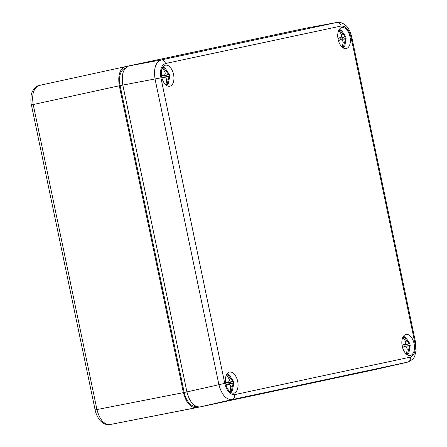 <?xml version="1.0" encoding="UTF-8"?>
<svg xmlns="http://www.w3.org/2000/svg" width="447" height="447" viewBox="0 0 447 447"><rect width="100%" height="100%" fill="white"/><g stroke="black" fill="none" stroke-linecap="round" stroke-linejoin="round"><path stroke-width="0.67" d="M410.363 355.449A10.739 6.068 -101.7 0 1 410.268 355.471A10.739 6.068 -101.7 0 1 402.222 346.168A10.739 6.068 -101.7 0 1 405.921 334.434A10.739 6.068 -101.7 0 1 414.09 343.626A10.739 6.068 -101.7 0 1 410.363 355.449M341.86 27.541A10.739 6.068 -101.7 0 1 350.007 36.872A10.739 6.068 -101.7 0 1 346.157 48.589A10.739 6.068 -101.7 0 1 338.111 39.286A10.739 6.068 -101.7 0 1 341.81 27.552A10.739 6.068 -101.7 0 1 341.86 27.541M233.932 393.103A10.739 6.068 -101.7 0 1 233.842 393.125A10.739 6.068 -101.7 0 1 225.796 383.822A10.739 6.068 -101.7 0 1 229.49 372.088A10.739 6.068 -101.7 0 1 237.664 381.28A10.739 6.068 -101.7 0 1 233.932 393.103M165.429 65.195A10.739 6.068 -101.7 0 1 173.576 74.526A10.739 6.068 -101.7 0 1 169.731 86.243A10.739 6.068 -101.7 0 1 161.685 76.94A10.739 6.068 -101.7 0 1 165.379 65.206A10.739 6.068 -101.7 0 1 165.429 65.195M305.614 28.228L128.881 65.938C123.26 68.212 121.243 74.582 122.819 85.036L186.93 391.924C189.673 402.132 194.065 407.133 200.116 406.915L376.709 369.222M160.926 77.839C159.747 69.995 161.261 65.223 165.474 63.513A4.353 3.593 -102 0 0 161.127 59.965C155.545 62.234 153.522 68.603 155.064 79.069L218.896 384.61C221.673 394.813 226.065 399.808 232.082 399.601A4.353 3.593 -102 0 0 234.647 394.628C230.11 394.79 226.813 391.041 224.757 383.381L160.926 77.839L120.103 85.595A15.963 9.018 -101.7 0 1 125.344 68.162M165.474 63.513L341.145 26.021C345.682 25.859 348.978 29.608 351.035 37.263L351.772 37.101C350.694 32.743 349.269 29.508 347.492 27.396C346.464 25.2 340.323 21.193 336.949 22.445L161.127 59.965L128.881 65.938M200.116 406.915L232.082 399.601L407.832 362.092L376.625 369.244M196.406 407.681L110.023 424.544C103.989 424.667 99.625 419.666 96.938 409.53L33.223 104.564C31.631 94.133 33.642 87.768 39.252 85.466L125.311 66.676M199.619 406.999L110.023 424.544C107.129 425.22 104.084 424.142 100.882 421.297C99.513 420.264 96.155 415.408 95.11 409.899L31.402 104.933L119.304 85.768C117.723 75.331 119.74 68.967 125.339 66.67L302.289 28.926M119.304 85.768L183.415 392.65L95.11 409.905M196.501 407.664C190.489 407.787 186.125 402.786 183.415 392.65M195.915 406.289A15.963 9.018 -101.7 0 1 184.214 392.477L120.103 85.595M226.059 384.917L228.557 384.532C229.859 384.476 230.591 385.303 230.741 387.013L230.127 391.36L231.228 391.125L233.11 383.56L233.792 383.213L233.362 381.157L232.608 381.129L227.853 374.96A10.957 0.721 162.4 0 0 227.333 375.067A10.957 0.721 162.4 0 0 226.746 375.195L229.054 378.944C229.602 380.57 229.266 381.626 228.048 382.101L225.606 382.755M228.233 382.045L225.646 383.018L228.233 382.045M225.986 384.638L228.763 384.509L225.981 384.627M226.858 375.312L227.853 374.96M233.345 381.207L227.897 382.8L226.942 382.537M227.333 384.571L228.126 383.9L233.753 383.163M230.183 391.192L231.228 391.125M230.311 382.286L230.54 383.381M402.484 347.263L404.988 346.878C406.289 346.822 407.016 347.649 407.167 349.358L406.552 353.706L407.658 353.471L409.541 345.905L410.217 345.559L409.793 343.503L409.033 343.475L404.278 337.306A10.957 0.721 162.4 0 0 403.764 337.412A10.957 0.721 162.4 0 0 403.177 337.541L405.479 341.29C406.027 342.916 405.692 343.972 404.479 344.447L402.037 345.101M404.664 344.391L402.077 345.363L404.664 344.391M404.988 346.878L402.406 346.973L404.988 346.878M403.283 337.658L404.278 337.306M409.776 343.553L404.323 345.145L403.367 344.883M403.758 346.917L404.552 346.246L410.184 345.509M406.608 353.538L407.658 353.471M406.742 344.631L406.971 345.727M338.373 40.386L340.877 39.995C342.178 39.939 342.905 40.766 343.056 42.476L342.441 46.823L343.547 46.589L345.43 39.023L346.112 38.677L345.682 36.62L344.922 36.598L340.167 30.43A10.957 0.721 162.4 0 0 339.653 30.53A10.957 0.721 162.4 0 0 339.066 30.664L341.368 34.408C341.916 36.039 341.581 37.09 340.368 37.57L337.926 38.224M340.553 37.509L337.966 38.487L340.553 37.509M338.301 40.107L341.083 39.973L338.295 40.09M339.172 30.782L340.167 30.43M345.665 36.676L340.212 38.269L339.256 38.006M339.647 40.034L340.441 39.364L346.073 38.626M342.503 46.661L343.547 46.589M342.631 37.749L342.86 38.85M161.948 78.041L164.446 77.649C165.753 77.594 166.48 78.421 166.63 80.13L166.016 84.477L167.117 84.243L169 76.677L169.681 76.331L169.251 74.275L168.497 74.252L163.742 68.084A10.957 0.721 162.4 0 0 163.228 68.184A10.957 0.721 162.4 0 0 162.641 68.318L164.943 72.062C165.491 73.694 165.155 74.744 163.943 75.225L161.496 75.878M161.54 76.152L164.122 75.163L161.535 76.141M164.446 77.649L161.87 77.744L164.446 77.649M162.747 68.436L163.742 68.084M169.234 74.331L163.786 75.923L162.831 75.66M163.222 77.689L164.015 77.018L169.642 76.281M166.072 84.315L167.117 84.243M166.2 75.403L166.429 76.504M186.93 391.924L224.757 383.381M341.145 26.021A4.353 3.593 -102 0 0 336.798 22.473L305.312 28.284M376.547 369.261L407.753 362.109A4.353 3.593 -102 0 0 410.318 357.136L234.647 394.628M407.832 362.092C412.168 360.081 414.537 357.818 414.933 355.309L416.068 350.303L415.604 342.648L414.866 342.81C416.051 350.655 414.531 355.426 410.318 357.136M351.035 37.263L414.866 342.81M184.214 392.477L186.93 391.918M230.423 378.648L229.121 379.112M227.897 382.8L232.608 381.129M233.11 383.56L228.126 383.9M230.73 386.811L232.11 386.716M406.854 340.994L405.546 341.458M404.323 345.145L409.033 343.475M409.541 345.905L404.552 346.246M407.161 349.157L408.536 349.062M342.743 34.117L341.435 34.575M340.212 38.269L344.922 36.598M345.43 39.023L340.441 39.364M343.05 42.275L344.425 42.186M166.312 71.771L165.01 72.23M163.786 75.923L168.497 74.252M169 76.677L164.015 77.018M166.619 79.929L167.999 79.84M415.609 342.648L351.778 37.101M336.954 22.445L305.463 28.256M31.402 104.933C30.86 103.279 30.742 100.379 31.061 96.234C31.156 92.501 34.782 85.964 39.252 85.478M39.258 85.466L125.339 66.67M230.842 392.438L232.462 390.527L233.792 383.213M227.009 373.91L229.255 375.016L233.362 381.157M407.267 354.784L408.893 352.873L410.217 345.559M403.434 336.256L405.686 337.362L409.793 343.503M343.156 47.902L344.782 45.996L346.112 38.677M339.323 29.373L341.575 30.485L345.682 36.62M166.731 85.556L168.351 83.645L169.681 76.331M162.898 67.028L165.144 68.14L169.251 74.275"/></g></svg>
